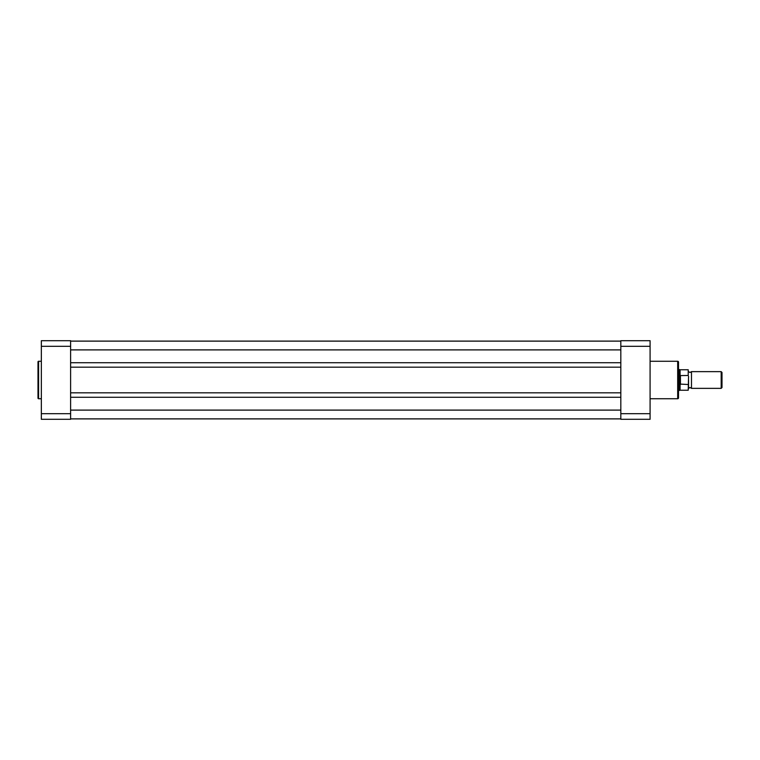 <?xml version="1.0" encoding="UTF-8"?>
<svg xmlns="http://www.w3.org/2000/svg" width="760" height="760" viewBox="0 0 760 760"><rect width="100%" height="100%" fill="white"/><g stroke="black" fill="none" stroke-linecap="round" stroke-linejoin="round"><path stroke-width="1.14" d="M688.55 371.64L690.014 372.476L691.476 371.64L691.476 388.36L690.014 387.524L688.55 388.36L688.55 380M721.183 371.64L722 372.457L722 387.543L721.183 388.36L721.183 371.64L691.476 371.64M678.519 368.875L678.519 369.55L679.355 369.55L679.355 380L680.19 375.582L688.218 375.487L688.218 369.759L688.218 375.487M688.218 384.512L680.086 384.085L680.086 390.241L688.218 390.241L688.55 376.314M688.55 383.686L688.218 390.241M680.086 384.085L679.355 380L679.355 390.45L680.086 390.241M680.19 384.417L680.19 375.582M680.438 384.512L680.438 375.487M688.218 369.759L680.086 369.759L680.086 375.915M70.614 362.729L620.825 362.729M70.614 341.116L620.825 341.116M70.614 418.883L620.825 418.883M70.614 397.271L620.825 397.271M70.614 392.834L620.825 392.834M70.614 367.166L620.825 367.166M38 398.145L38 361.855A0.589 0.589 0 0 1 38.589 361.266L38.589 398.734A0.589 0.589 0 0 1 38 398.145M41.344 361.266L38.589 361.266M41.344 398.734L38.589 398.734M70.614 419.301L70.614 413.687L41.344 413.687L41.344 419.301L70.614 419.301M41.344 346.313L70.614 346.313L70.614 340.698L41.344 340.698L41.344 413.687M70.614 346.313L70.614 413.687M679.355 390.45L678.519 390.45L678.519 391.124M678.519 362.102L678.519 397.898A0.836 0.836 0 0 1 677.683 398.734L677.683 361.266A0.836 0.836 0 0 1 678.519 362.102M650.085 398.734L677.683 398.734M650.085 361.266L677.683 361.266M620.825 340.698L620.825 346.313L650.085 346.313L650.085 340.698L620.825 340.698M650.085 413.687L620.825 413.687L620.825 419.301L650.085 419.301L650.085 346.313M620.825 413.687L620.825 346.313M70.614 349.894L620.825 349.894M70.614 410.106L620.825 410.106M680.086 369.759L679.355 369.55M691.476 388.36L721.183 388.36"/></g></svg>
